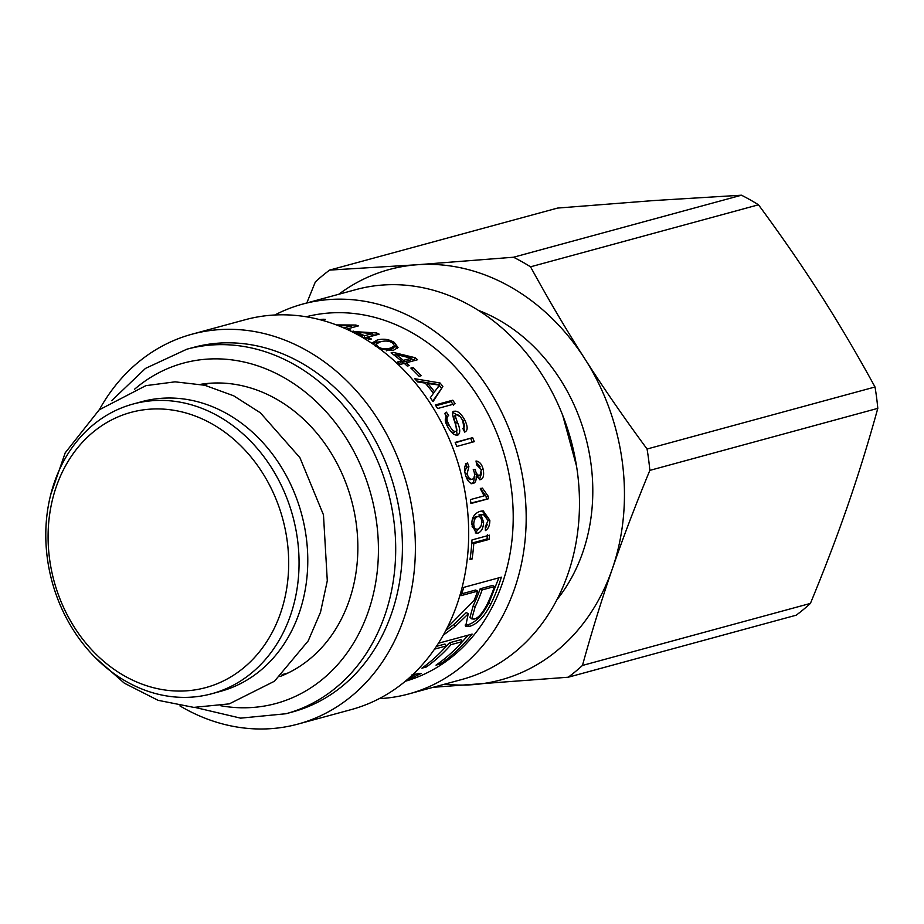 <?xml version="1.0" encoding="UTF-8"?>
<svg xmlns="http://www.w3.org/2000/svg" width="924" height="924" viewBox="0 0 924 924"><rect width="100%" height="100%" fill="white"/><g stroke="black" fill="none" stroke-linecap="round" stroke-linejoin="round"><path stroke-width="1.39" d="M133.021 404.054L141.742 401.674A150.104 124.728 74.8 0 1 301.501 513.767A150.104 124.728 74.8 0 1 220.559 691.348L211.827 693.728A150.104 124.728 74.8 0 1 210.256 694.143A150.104 124.728 74.8 0 1 51.813 580.688A150.104 124.728 74.8 0 1 133.021 404.054A150.104 124.728 74.8 0 1 292.781 516.146A150.104 124.728 74.8 0 1 211.827 693.728M204.343 687.976A142.596 118.491 74.8 0 1 50.993 506.375A142.596 118.491 74.8 0 1 249.85 455.601A142.596 118.491 74.8 0 1 204.343 687.976M200.543 384.338A151.975 126.288 74.8 0 1 338.288 465.812A151.975 126.288 74.8 0 1 329.314 638.461A151.975 126.288 74.8 0 1 280.03 676.507M186.763 349.237L193.474 347.412A188.877 156.953 74.8 0 1 374.278 438.553A188.877 156.953 74.8 0 1 366.943 660.325A188.877 156.953 74.8 0 1 292.654 711.919L285.943 713.744A188.877 156.953 -105.2 0 0 360.233 662.15A188.877 156.953 -105.2 0 0 367.556 440.378A188.877 156.953 -105.2 0 0 186.763 349.237L145.472 368.41L111.642 400.693M99.342 409.713A202.01 167.868 74.8 0 1 191.915 334.222A202.01 167.868 74.8 0 1 385.285 431.704A202.01 167.868 74.8 0 1 377.454 668.895A202.01 167.868 74.8 0 1 297.99 724.081A202.01 167.868 74.8 0 1 179.914 705.901M191.915 334.222L245.218 319.727A202.01 167.868 74.8 0 1 438.588 417.198A202.01 167.868 74.8 0 1 430.746 654.4A202.01 167.868 74.8 0 1 351.293 709.574L297.99 724.081M306.156 316.77A188.877 156.953 74.8 0 1 485.631 409.413A188.877 156.953 74.8 0 1 477.743 630.18A188.877 156.953 74.8 0 1 405.324 681.254M481.046 515.014A188.877 156.953 74.8 0 1 481.046 515.107L483.599 522.222C483.379 528.043 481.473 531.693 477.893 533.171L476.276 533.298L471.979 524.774C471.425 518.087 474.093 513.605 479.983 511.33L483.217 510.88L489.836 520.258C489.847 525.386 488.38 528.817 485.423 530.572L485.308 526.715L488.068 520.535L483.599 514.68L478.932 514.922L481.058 518.607M488.473 498.752L470.917 503.534A188.877 156.953 -105.2 0 0 470.443 499.595L484.095 495.876L480.341 488.669L482.409 488.103L488.172 496.2A188.877 156.953 74.8 0 1 488.473 498.752L470.859 503.072M472.453 483.564L473.169 483.448C469.681 483.714 467.059 480.642 465.315 474.231C463.952 468.364 464.68 464.587 467.498 462.889L468.907 466.655L467.094 473.746C468.237 477.673 469.958 479.51 472.245 479.267C474.312 478.47 474.959 476.091 474.185 472.129L473.261 469.45L475.271 469.404C475.918 473.25 477.454 475.34 479.879 475.687L481.381 469.762L476.726 464.968L476.01 461.007C479.464 461.446 481.831 464.183 483.137 469.196C484.257 474.982 483.437 478.47 480.688 479.683L476.195 476.287C476.403 480.434 475.398 482.825 473.169 483.448L472.811 483.518M466.285 477.269L470.027 479.706L472.245 479.267M474.439 473.458L477.708 476.137L479.879 475.687M474.255 441.672L456.791 446.431A188.877 156.953 -105.2 0 0 455.174 442.411L472.638 437.664A188.877 156.953 74.8 0 1 474.255 441.672M456.537 414.703C455.035 414.657 455.324 417.174 457.403 422.233C460.464 429.29 460.51 433.587 457.542 435.123C454.192 435.562 450.716 432.444 447.124 425.745L445.368 412.716L446.419 412.162L448.637 415.581C446.327 417.013 446.488 420.154 449.133 425.017C451.489 429.521 453.649 431.658 455.648 431.404C460.776 432.767 447.967 410.291 454.377 411.261C457.576 410.637 461.007 413.49 464.668 419.808C467.948 426.518 467.96 430.619 464.714 432.109L462.808 428.459C464.922 427.512 464.876 424.878 462.67 420.524C460.464 416.401 458.419 414.46 456.537 414.703L454.804 415.916C453.303 415.892 453.58 418.376 455.624 423.365L457.161 435.204M458.212 434.858L457.542 435.123M448.637 415.581L446.304 417.151M444.64 413.478L446.916 416.816C444.594 418.237 444.744 421.344 447.355 426.149C449.676 430.596 451.824 432.698 453.823 432.432L454.504 432.051M453.522 411.665L452.933 412.335M455.082 403.765L437.618 408.524A188.877 156.953 -105.2 0 0 435.308 404.955L452.772 400.196A188.877 156.953 74.8 0 1 455.082 403.765M409.286 365.546L407.299 366.089A188.877 156.953 -105.2 0 0 404.238 363.351L400.069 364.483A188.877 156.953 -105.2 0 0 397.216 362.046L401.386 360.914A188.877 156.953 -105.2 0 0 391.071 352.887L393.047 352.344L415.188 357.727A188.877 156.953 74.8 0 1 417.533 359.736L406.214 362.809A188.877 156.953 74.8 0 1 409.286 365.546M351.374 331.45L376.495 332.906A188.877 156.953 74.8 0 1 379.152 334.165L367.844 337.237A188.877 156.953 74.8 0 1 371.332 338.993L369.357 339.524A188.877 156.953 -105.2 0 0 365.858 337.78L363.952 338.299M361.145 336.659L362.624 336.255A188.877 156.953 -105.2 0 0 352.679 332.097M447.262 627.639L474.058 600.473A188.877 156.953 -105.2 0 0 477.65 591.141L461.041 595.657A188.877 156.953 -105.2 0 0 463.756 587.375L501.362 577.154A188.877 156.953 74.8 0 1 490.898 603.996C484.303 616.828 477.154 624.301 469.45 626.391L465.696 626.16L468.202 613.917L455.486 626.16L443.254 635.181M438.45 643.243L472.129 634.083A188.877 156.953 74.8 0 1 440.448 663.929L436.012 665.13A188.877 156.953 -105.2 0 0 462.485 641.545L450.97 644.675A188.877 156.953 74.8 0 1 426.368 666.966L421.898 668.179A188.877 156.953 -105.2 0 0 446.511 645.888L434.534 649.145M412.936 674.474L421.055 673.469L405.463 681.138M405.994 680.688L412.866 677.188L409.852 677.327M319.577 319.6L323.088 319.23A188.877 156.953 74.8 0 1 325.271 319.369L322.026 320.258M336.336 324.913L355.74 325.029A188.877 156.953 74.8 0 1 358.489 325.872L347.17 328.956A188.877 156.953 74.8 0 1 350.785 330.157L349.457 330.526M381.993 341.464L376.38 342.296L372.672 343.855L372.591 342.688L377.119 340.067C383.217 338.427 388.958 339.212 394.329 342.446L398.036 347.574L393.497 350.231L380.295 349.295M421.194 375.698L419.046 376.287A188.877 156.953 -105.2 0 0 410.857 368.075L413.005 367.486A188.877 156.953 74.8 0 1 421.194 375.698M442.862 386.486L433.044 401.605A188.877 156.953 -105.2 0 0 430.318 397.747L433.425 393.301A188.877 156.953 -105.2 0 0 425.225 383.09L417.648 381.935A188.877 156.953 -105.2 0 0 414.714 378.713L440.055 382.986A188.877 156.953 74.8 0 1 442.862 386.486L432.732 401.143M472.06 559.055L469.981 559.621A188.877 156.953 -105.2 0 0 471.991 539.928L489.443 535.181A188.877 156.953 74.8 0 1 489.177 539.385L473.793 543.566A188.877 156.953 74.8 0 1 472.06 559.055L470.154 558.466M274.809 315.003A202.01 167.868 74.8 0 1 302.714 304.077A202.01 167.868 74.8 0 1 496.084 401.559A202.01 167.868 74.8 0 1 488.253 638.75A202.01 167.868 74.8 0 1 408.789 693.936A202.01 167.868 74.8 0 1 379.198 698.659M302.714 304.077L356.017 289.582A202.01 167.868 74.8 0 1 549.387 387.052A202.01 167.868 74.8 0 1 541.545 624.254A202.01 167.868 74.8 0 1 462.081 679.429L408.789 693.936M478.944 515.014L481.046 515.107M481.104 525.756L475.259 532.963M482.143 510.926L487.56 517.752M487.225 524.613L485.366 528.586M483.599 514.68L478.932 514.922M475.629 516.47L477.743 516.574C475.213 517.567 473.885 520.12 473.746 524.197C474.012 527.985 475.375 529.648 477.835 529.186C480.284 528.355 481.577 525.929 481.727 521.91C481.496 518.087 480.168 516.308 477.743 516.574L475.629 516.47L472.487 519.611M472.095 526.761L474.566 529.013L477.835 529.186M480.341 488.357L486.082 496.327L488.172 496.2M486.082 496.327L486.382 498.844M474.151 476.715C474.358 480.803 473.342 483.16 471.113 483.783M465.511 463.502L466.909 467.221L468.907 466.655M466.909 467.221L464.726 470.986M470.027 479.706L471.887 479.337M473.434 469.866L475.271 469.404M477.708 476.137L479.614 475.744M476.23 462.196L480.168 466.897M481.635 473.007L479.429 479.695M455.324 442.769L472.638 437.664M470.755 438.565L472.349 442.527M444.733 413.455L446.419 412.162M452.852 412.485L460.267 416.839M462.739 420.651L464.576 431.843M435.839 405.763L451.143 401.605L452.772 400.196M451.143 401.605L453.43 405.116M398.706 363.305L400.265 362.878L401.386 360.914M392.353 353.823L393.047 352.344M393.612 354.758L395.611 355.197M410.891 358.858L414.067 359.69L415.188 357.727M414.067 359.69L414.945 360.441M405.324 364.31L406.214 362.809M401.108 361.399A186.382 154.874 74.8 0 1 402.252 362.347L410.129 360.198L411.249 358.223A188.877 156.953 -105.2 0 0 411.18 358.177L395.969 354.493A188.877 156.953 74.8 0 1 403.361 360.372L411.249 358.223M395.229 355.971L395.969 354.493M402.252 362.347L403.361 360.372M362.335 337.352L362.624 336.255M352.864 332.178L353.095 330.988M372.164 334.823L375.502 335.158M375.929 335.042L376.495 332.906M367.463 338.565L367.844 337.237M362.358 337.272A186.382 154.874 74.8 0 1 363.998 338.011L371.887 335.862L372.488 333.576A188.877 156.953 -105.2 0 0 372.418 333.541L356.329 332.201A188.877 156.953 74.8 0 1 364.61 335.712L372.488 333.576M356.063 333.425L356.329 332.201M363.998 338.011L364.61 335.712M461.688 593.82L475.687 590.02L477.65 591.141M498.844 577.835L489.039 602.633C482.536 615.292 475.444 622.672 467.74 624.763L465.107 625.051M468.202 613.917L466.366 612.485L468.306 613.894M466.366 612.485L453.73 624.589L445.818 630.457M494.525 586.555L492.561 585.423L480.157 588.796A186.382 154.874 74.8 0 1 473.238 605.613L469.969 617.347L471.771 618.884L474.024 619.092C477.754 618.433 481.958 613.883 486.625 605.439A188.877 156.953 -105.2 0 0 494.525 586.555L482.12 589.928A188.877 156.953 74.8 0 1 475.098 606.964L471.771 618.884M480.157 588.796L482.12 589.928M468.237 635.135L460.371 643.901M439.674 662.531L440.448 663.929M450.97 644.675L449.434 642.815L460.949 639.685L462.485 641.545M449.434 642.815L443.924 648.752M425.537 665.499L426.368 666.966M436.428 646.361L444.964 644.04L446.511 645.888M418.098 673.273L412.404 676.033M323.123 319.958L323.088 319.23M351.501 327.35L352.98 327.373M355.509 326.692L355.74 325.029M343.67 327.881A188.877 156.953 74.8 0 1 343.832 327.928L351.709 325.791A188.877 156.953 -105.2 0 0 351.64 325.768L338.323 325.675M351.443 327.789L351.709 325.791M394.687 345.426L397.251 348.556M386.313 350.854L393.705 347.978L394.594 345.865L392.515 342.908C389.304 340.852 385.239 340.506 380.318 341.857L376.137 344.086L378.239 346.823C381.416 348.972 385.458 349.399 390.39 348.105L394.594 345.865M411.942 369.115L413.005 367.486M416.793 380.988L438.6 384.615L440.055 382.986M439.339 385.516L441.372 388.057M438.011 386.937L439.628 385.192A188.877 156.953 -105.2 0 0 439.558 385.112L427.824 383.483A188.877 156.953 74.8 0 1 434.488 391.788L439.628 385.192M426.68 384.811L427.824 383.483M433.241 393.07L434.488 391.788M487.341 534.788L487.075 538.946L489.177 539.385M487.075 538.946L471.69 543.127M471.794 543.15L473.793 543.566M556.976 599.641A175.121 145.518 -105.2 0 0 478.251 310.302M444.848 684.13A212.647 176.703 -105.2 0 0 472.407 684.707A212.647 176.703 -105.2 0 0 612.289 568.965A212.647 176.703 -105.2 0 0 584.927 358.974A212.647 176.703 -105.2 0 0 417.694 264.714A212.647 176.703 -105.2 0 0 338.773 294.271M433.171 687.294L568.225 677.223L796.188 615.199A239.535 199.041 -105.2 0 0 810.417 603.418L582.466 665.442C591.776 631.681 601.709 599.514 612.289 568.965C622.811 538.438 635.331 505.578 649.838 470.385A239.535 199.041 -105.2 0 0 647.054 449.018C623.862 417.521 603.153 387.502 584.927 358.974C566.655 330.446 548.533 299.734 530.538 266.817A239.535 199.041 -105.2 0 0 513.513 257.23L417.694 264.714L329.614 270.097A239.535 199.041 -105.2 0 0 315.373 281.866L306.803 302.968M649.838 470.385L877.8 408.362C868.491 442.134 858.546 474.289 847.978 504.839C837.456 535.377 824.936 568.237 810.417 603.418M568.225 677.223A239.535 199.041 -105.2 0 0 582.466 665.442M329.614 270.097L557.565 208.073L653.395 200.589L741.475 195.207L513.513 257.23M530.538 266.817L758.489 204.793A239.535 199.041 -105.2 0 0 741.475 195.207M758.489 204.793C781.692 236.29 802.402 266.308 820.628 294.837C838.888 323.365 857.022 354.077 875.016 386.994L647.054 449.018M877.8 408.362A239.535 199.041 -105.2 0 0 875.016 386.994M134.569 389.223A176.368 146.558 74.8 0 1 334.176 421.228A176.368 146.558 74.8 0 1 345.31 655.324A176.368 146.558 74.8 0 1 220.697 705.728M481.727 522.048L483.599 522.222M475.779 532.859L477.893 533.171M488.045 520.096L489.836 520.258M471.979 524.047L473.746 524.197M465.303 474.174L467.094 473.746M481.346 469.623L483.137 469.196M455.624 423.365L457.403 422.233M447.355 426.149L449.133 425.017M462.889 420.951L464.668 419.808M489.039 602.633L490.898 603.996M467.74 624.763L469.45 626.391M453.73 624.589L455.486 626.16M473.238 605.613L475.098 606.964M393.786 343.844L394.329 342.446M376.38 342.296L377.119 340.067M389.478 350.219L390.39 348.105M377.951 347.563L378.239 346.823M282.109 674.601L288.126 672.961M203.292 384.927L209.321 383.287M195.103 707.449L240.621 718.144L285.943 713.744M562.728 415.407L576.553 466.181M411.942 674.89L412.866 677.188M375.34 346.292L376.137 344.086M50.635 494.929L65.2 452.852L99.191 409.84L145.865 385.654L175.052 381.831L204.747 385.262L233.599 395.761L260.36 412.797L299.907 457.657L323.469 514.853L327.292 580.78L320.512 612.219L308.2 640.898L274.474 681.219L229.291 703.869L193.797 707.391L158.027 700.3L124.324 683.171L94.802 657.149"/></g></svg>
